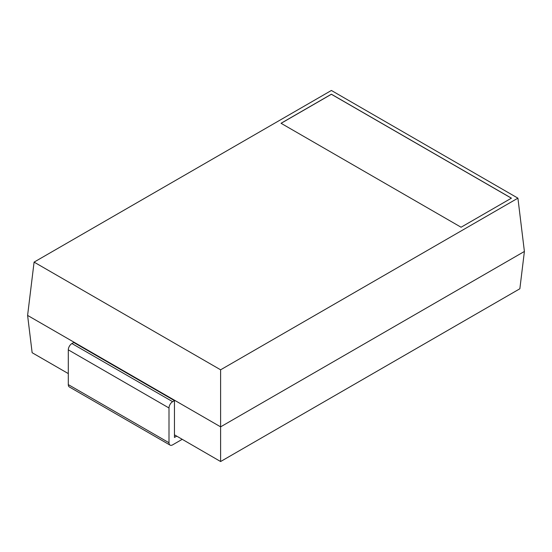 <?xml version="1.0" encoding="UTF-8"?>
<svg xmlns="http://www.w3.org/2000/svg" width="552" height="552" viewBox="0 0 552 552"><rect width="100%" height="100%" fill="white"/><g stroke="black" fill="none" stroke-linecap="round" stroke-linejoin="round"><path stroke-width="0.83" d="M182.181 439.344L172.638 444.85A5.14 2.967 120 0 1 170.071 445.105L69.366 386.966A5.14 2.967 120 0 1 68.303 384.613L68.303 349.844A5.14 2.967 -60 0 1 71.939 343.544L73.754 342.495L174.46 400.635L172.638 401.683L71.939 343.544M170.071 445.105A5.14 2.967 120 0 1 169.002 442.752L169.002 407.983A5.14 2.967 -60 0 1 172.638 401.683M68.303 373.594L32.14 352.714L27.6 315.413L220.614 426.848L220.614 461.534L176.723 436.135L174.46 437.439L174.46 400.635M176.723 436.135L174.46 434.824M220.614 461.534L519.86 288.765L524.4 251.457L517.914 198.161L331.386 90.466L34.086 262.117L220.614 369.805L517.914 198.161M524.4 251.457L220.614 426.848L220.614 369.805M27.6 315.413L34.086 262.117M281.037 123.282L461.072 227.231L511.428 198.161L331.386 94.213L281.037 123.282M511.373 198.189L331.386 94.275L281.092 123.317M169.002 442.752L68.303 384.613M169.002 407.983L68.303 349.844"/></g></svg>
